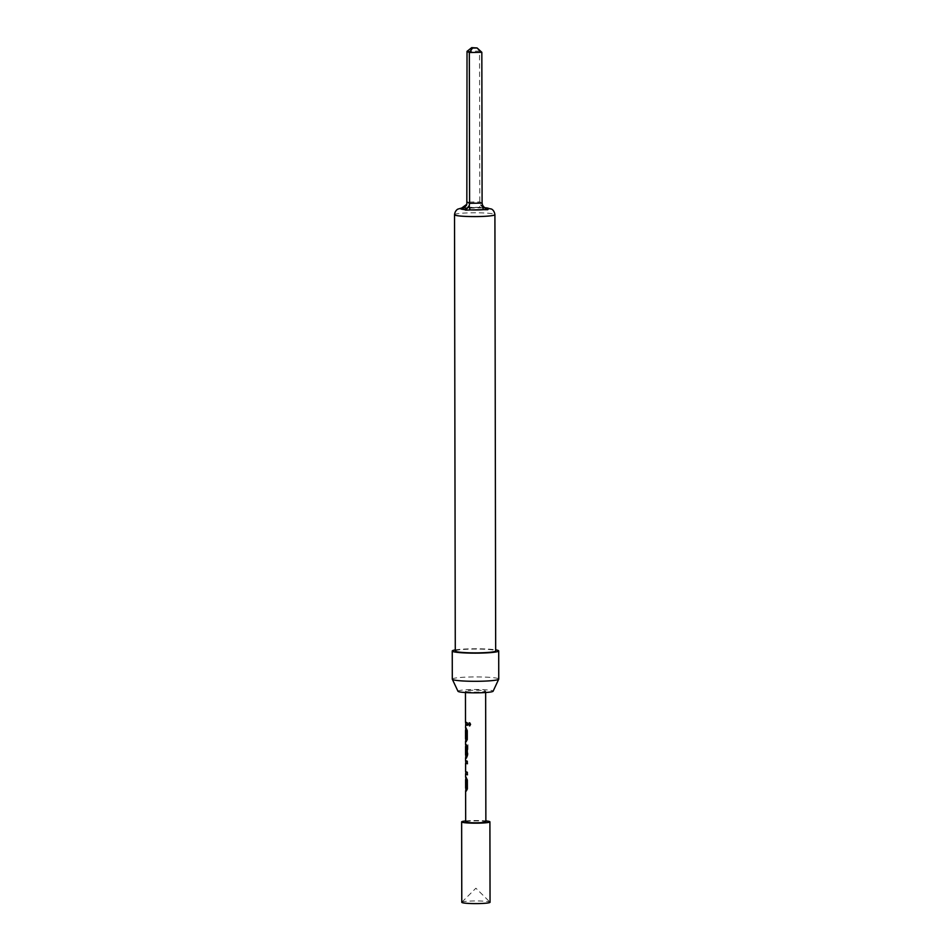 <?xml version="1.0" encoding="UTF-8"?>
<svg xmlns="http://www.w3.org/2000/svg" width="951" height="951" viewBox="0 0 951 951"><rect width="100%" height="100%" fill="white"/><g stroke="black" fill="none" stroke-linecap="round" stroke-linejoin="round"><path stroke-width="0.71" stroke-dasharray="4.75 3.57" d="M469.188 722.76L470.674 724.4L469.473 725.898M461.782 902.309A14.134 1.331 179.9 0 1 461.841 902.178A14.134 1.331 179.9 0 1 483.928 901.168A14.134 1.331 179.9 0 1 489.991 902.13A14.134 1.331 179.9 0 1 490.05 902.261M465.669 820.951A14.134 1.331 179.9 0 1 483.786 820.749A14.134 1.331 179.9 0 1 485.866 820.915M461.259 208.257L485.688 207.794M455.279 651.007A20.197 1.902 179.9 0 1 473.634 649.069A20.197 1.902 179.9 0 1 495.34 650.591A20.197 1.902 179.9 0 1 495.673 650.936M455.279 649.925A23.228 2.187 179.9 0 1 475.476 648.772A23.228 2.187 179.9 0 1 495.673 649.854M452.296 679.157A23.228 2.187 179.9 0 1 473.408 676.934A23.228 2.187 179.9 0 1 498.36 678.681A23.228 2.187 179.9 0 1 498.752 679.073M457.99 691.282A17.57 1.652 179.9 0 1 473.562 689.534A17.57 1.652 179.9 0 1 492.832 690.842A17.57 1.652 179.9 0 1 493.105 691.222M466.323 779.975L466.073 776.919L467.512 780.022L467.535 788.89L466.275 791.066L466.145 788.51M466.133 779.975L465.871 776.919M465.788 772.842L465.574 760.681L467.31 761.204M465.764 753.858L465.74 744.217L467.452 747.094L467.476 755.962L466.216 758.137L467.833 754.832L467.809 744.193L466.442 744.407L466.085 755.296M465.835 753.608L465.74 744.395M466.24 730.57L465.99 727.527L467.428 730.63L467.44 739.498L466.18 741.673L466.061 739.105M466.049 730.582L465.788 727.515M465.705 724.686L465.514 722.332M481.265 690.378A10.092 0.951 -0.1 0 0 470.852 690.343A10.092 0.951 -0.1 0 0 465.443 691.199A10.092 0.951 -0.1 0 0 469.818 691.971A10.092 0.951 -0.1 0 0 480.243 692.007A10.092 0.951 -0.1 0 0 485.64 691.163A10.092 0.951 -0.1 0 0 481.265 690.378M465.681 821.878A10.092 0.951 179.9 0 1 471.078 821.022A10.092 0.951 179.9 0 1 481.503 821.07A10.092 0.951 179.9 0 1 485.866 821.842M467.024 51.366L479.53 51.116L479.791 201.909L480.112 204.001L483.69 207.651M476.285 47.55L479.53 51.116L481.836 52.293M484.344 207.663A6.063 5.932 -63 0 1 482.93 207.163L482.93 207.163A6.063 5.932 -63 0 1 480.112 204.001A6.063 1.094 88.9 0 1 479.197 207.401A6.063 1.094 88.9 0 1 479.09 207.377A14.134 1.331 -0.1 0 0 465.812 207.627A6.063 1.094 88.9 0 0 465.919 207.651A6.063 1.094 88.9 0 0 466.834 204.251M482.561 205.25A6.063 5.932 117 0 0 485.379 208.412L482.93 207.163L484.665 207.639M462.424 207.817L461.651 208.067M467.416 725.387L467.25 722.867M465.705 724.876L465.776 722.118M467.416 722.855L465.705 722.522M465.812 741.114L465.812 738.582M466.537 757.388L467.987 754.844L467.963 744.205L466.632 744.407L466.394 754.607M466.584 754.618L466.287 755.284L466.584 754.618M465.8 774.269L465.847 762.821M466.049 762.821L465.776 760.859M465.788 763.249L465.8 771.772L467.5 772.26L467.333 774.803M467.488 763.724L467.488 761.192M465.895 790.519L465.895 787.975M454.519 214.712A20.197 1.902 179.9 0 1 472.873 212.786A20.197 1.902 179.9 0 1 494.579 214.308A20.197 1.902 179.9 0 1 494.912 214.653M482.098 203.086L479.791 201.909L467.286 202.147M461.841 902.178L475.892 888.21L489.991 902.13M463.399 207.805L481.135 207.413L463.399 207.805M465.443 691.199L465.455 692.554M485.64 691.163L485.64 692.518M465.776 763.249L465.788 771.927"/><path stroke-width="1.43" d="M469.877 725.72L468.106 724.234L469.877 723.045L470.579 724.424L469.414 725.91M469.996 725.708L468.249 724.222L469.984 723.022M485.866 820.915A14.134 1.331 179.9 0 1 489.908 821.83L490.05 902.261A14.134 1.331 179.9 0 1 482.49 903.45A14.134 1.331 179.9 0 1 467.904 903.391A14.134 1.331 179.9 0 1 461.782 902.309L461.639 821.89A14.134 1.331 179.9 0 1 465.669 820.951M489.908 821.83A14.134 1.331 179.9 0 1 482.347 823.031A14.134 1.331 179.9 0 1 467.761 822.972A14.134 1.331 179.9 0 1 461.639 821.89M465.717 210.147L469.283 205.499A6.063 1.094 -91.1 0 0 470.317 209.921L465.717 210.147L461.259 208.257A6.063 5.932 117 0 0 466.834 204.251L461.651 208.067M483.69 207.651L485.688 207.794A6.063 5.932 -63 0 1 484.344 207.663M454.519 214.712A20.197 1.902 179.9 0 0 454.851 215.057A20.197 1.902 179.9 0 0 476.558 216.578A20.197 1.902 179.9 0 0 494.912 214.653L495.673 650.936A20.197 1.902 179.9 0 1 477.319 652.862A20.197 1.902 179.9 0 1 455.612 651.352A20.197 1.902 179.9 0 1 455.279 651.007L454.519 214.712C455.208 209.636 458.667 208.816 458.061 209.065L462.424 207.817M495.673 649.854A23.228 2.187 179.9 0 1 498.312 650.532A23.228 2.187 179.9 0 1 498.704 650.924A23.228 2.187 179.9 0 1 477.592 653.147A23.228 2.187 179.9 0 1 452.64 651.399A23.228 2.187 179.9 0 1 452.248 651.007A23.228 2.187 179.9 0 1 455.279 649.925M498.704 650.924L498.752 679.073A23.228 2.187 179.9 0 1 498.728 679.169A23.228 2.187 179.9 0 1 477.129 681.296A23.228 2.187 179.9 0 1 452.688 679.549A23.228 2.187 179.9 0 1 452.319 679.252A23.228 2.187 179.9 0 1 452.296 679.157L452.248 651.007M498.728 679.169L493.105 691.222A17.57 1.652 179.9 0 1 476.76 692.827A17.57 1.652 179.9 0 1 458.263 691.508A17.57 1.652 179.9 0 1 457.99 691.282L452.319 679.252M465.871 776.919L467.345 780.034L467.369 788.902L466.275 791.066M465.895 787.975L466.192 780.165M465.847 762.821L465.574 760.681L467.31 761.204L467.321 763.736L465.586 763.249L465.586 771.594L467.333 772.271L467.333 774.803L465.598 774.257L465.598 777.145M467.512 774.792L465.598 774.28L465.871 771.677M466.394 754.607L465.55 746.499L465.562 754.987M465.824 746.345L465.538 744.217L466.192 744.538L467.286 747.106L467.31 755.974L466.216 758.137M465.788 727.515L467.262 730.641L467.274 739.509L466.18 741.673M465.812 738.582L466.109 730.76M465.776 722.118L467.25 722.867L467.25 725.399L465.788 724.65M465.514 727.741L465.705 724.686M485.64 692.518L485.866 821.842A10.092 0.951 179.9 0 1 480.469 822.698A10.092 0.951 179.9 0 1 470.044 822.651A10.092 0.951 179.9 0 1 465.681 821.878L465.621 790.733M469.116 722.772L469.877 723.045M472.564 48.061L477.129 47.978L471.72 47.633L472.564 48.061L469.33 52.531L469.592 203.324L482.098 203.086L481.836 52.293L469.33 52.531L467.024 51.366L466.834 204.251M481.836 52.293L477.129 47.978M471.72 47.633L467.024 51.366M487.756 209.719L485.379 208.412A6.063 5.932 117 0 0 488.148 209.042L487.756 209.719L483.595 209.672A6.063 1.094 88.9 0 1 482.561 205.25L482.098 203.086M484.713 207.972L482.561 205.25M461.259 208.257A14.134 1.331 -0.1 0 0 460.807 208.911A14.134 1.331 -0.1 0 0 463.719 209.505A6.063 5.932 117 0 0 469.283 205.499L469.592 203.324L467.286 202.147M467.416 725.387L465.978 724.65M466.311 738.951L466.299 730.76M466.406 758.125L466.727 757.4M466.085 755.296L466.323 746.951L465.55 746.499M465.8 774.269L465.788 771.927M467.488 763.724L465.586 763.249M466.394 788.343L466.382 780.153M488.6 208.388A14.134 1.331 -0.1 0 0 485.688 207.794L488.148 209.042A14.134 1.331 -0.1 0 0 488.6 208.388M470.317 209.921A14.134 1.331 -0.1 0 0 483.595 209.672L470.317 209.921M484.261 207.591L491.37 209.018C490.74 208.768 494.199 209.565 494.912 214.653M465.455 692.554L465.503 722.332M465.514 730.273L465.526 738.808M465.538 741.34L465.538 744.217M465.562 757.804L465.574 760.681M465.598 779.677L465.621 788.201M465.705 722.522L465.705 724.876M465.717 727.931L465.717 730.273M465.728 738.986L465.74 741.34M465.74 744.395L465.752 746.499M465.764 755.177L465.764 757.804M465.776 760.859L465.776 763.249M465.8 777.324L465.8 779.677M465.824 788.391L465.824 790.733"/></g></svg>
